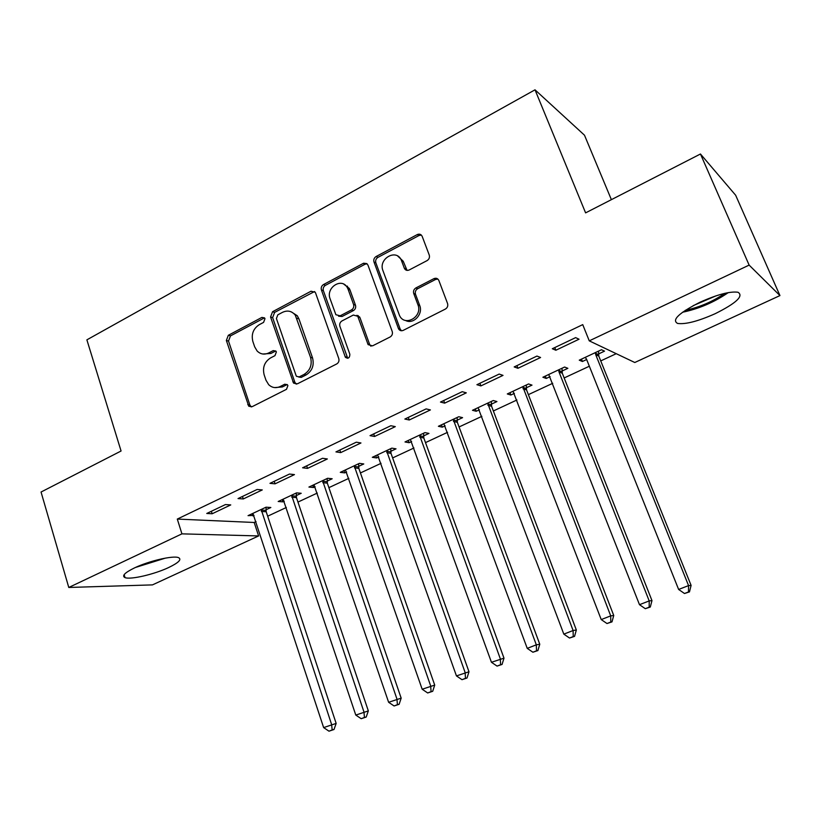 <?xml version="1.0" encoding="UTF-8"?>
<svg xmlns="http://www.w3.org/2000/svg" width="821" height="821" viewBox="0 0 821 821"><rect width="100%" height="100%" fill="white"/><g stroke="black" fill="none" stroke-linecap="round" stroke-linejoin="round"><path stroke-width="1.23" d="M264.978 318.702L264.547 317.901L261.889 317.409L228.31 335.307L226.36 340.489L248.763 406.221L252.16 406.662L286.478 389.328L287.894 385.624L287.35 384.69L284.733 384.228L280.259 386.496C275.928 388.456 272.059 387.84 268.662 384.649L265.963 380.185L264.136 374.776C262.392 367.48 264.516 361.866 270.52 357.946L274.963 355.647L276.369 351.952L275.877 351.09L273.239 350.608L268.806 352.917C264.372 354.949 260.473 354.303 257.086 350.957L254.674 346.821L252.858 341.474C251.134 334.27 253.248 328.677 259.2 324.716L263.592 322.376L264.978 318.702M264.495 317.85L230.465 335.892L228.515 341.064L249.902 405.071L251.318 406.949M287.196 384.536L282.321 386.958L280.259 386.496M275.774 350.978L270.889 353.461L268.806 352.917M715.224 313.673C698.107 321.278 685.566 324.531 677.602 323.443C671.475 320.057 678.885 313.006 699.851 302.302C717.246 294.523 729.961 291.168 737.987 292.245C743.949 295.96 736.365 303.103 715.224 313.673M168.705 567.506C154.379 574.32 130.529 579.903 125.028 577.615C121.57 575.942 124.72 572.709 134.511 567.896C148.991 560.928 173.241 555.324 178.485 557.623C181.975 559.378 178.721 562.672 168.705 567.506M427.074 260.616C429.137 259.272 429.855 257.435 429.26 255.085L422.189 236.386C421.132 234.272 419.49 233.677 417.263 234.59L376.1 256.532C374.099 257.866 373.391 259.693 373.996 262.002L398.544 328.831C399.673 330.658 401.233 331.171 403.244 330.36L445.351 309.086C447.445 307.772 448.174 305.925 447.568 303.534L438.886 280.556C437.809 278.391 436.136 277.765 433.878 278.668L415.888 287.955C413.825 289.29 413.107 291.137 413.733 293.497L417.94 304.786C422.959 316.783 404.62 327.251 399.478 315.428L382.955 270.673C377.958 258.677 396.687 248.127 401.397 260.39L404.363 268.303C405.441 270.294 407.052 270.848 409.186 269.976L427.074 260.616M589.262 340.859L749.132 265.101L779.95 295.581L634.787 362.502L589.262 340.859L582.736 324.623L177.295 519.077L181.934 533.855L258.605 535.949L152.449 584.891L68.779 587.467L181.934 533.855M68.779 587.467L41.05 492.025L121.067 451.006L86.882 339.843L535.015 89.817L585.599 212.875L700.457 153.999L749.132 265.101M315.603 293.046L315.202 292.245L311.026 291.219L272.562 311.723L270.561 316.988L293.59 383.13L297.376 383.828L336.702 363.96C338.663 362.708 339.36 360.912 338.775 358.572L315.603 293.046M323.453 284.589L363.6 263.213L366.843 263.603L367.993 265.204L392.222 331.499C392.838 333.87 392.12 335.707 390.088 337L372.549 345.857L368.106 344.604L357.751 316.28L353.338 315.038L341.977 320.929C340.007 322.201 339.319 324.008 339.904 326.327L349.849 354.272C349.746 357.977 348.268 358.993 345.415 357.32L321.411 289.957C320.837 287.668 321.524 285.882 323.453 284.589L325.424 285.339L365.119 264.198L363.241 263.387M611.378 199.657L584.49 135.208L535.015 89.817M514.182 366.925L517.948 368.28L540.587 357.504L536.955 356.068L514.182 366.925M562.005 371.071L567.865 368.321L564.612 367.038L542.886 377.239L546.263 378.45L550.121 376.634M559.614 372.19L561.256 371.42M440.477 402.064L444.664 403.142L466.307 392.849L462.233 391.689L440.477 402.064M491.317 404.189L496.931 401.561L493.277 400.525L472.475 410.295L476.231 411.259L479.392 409.782M370.025 435.653L374.602 436.474L395.301 426.633L390.827 425.73L370.025 435.653M423.585 435.93L428.962 433.416L424.95 432.605L404.999 441.965L409.125 442.714L411.619 441.534M302.6 467.785L307.536 468.381L327.353 458.96L322.52 458.292L302.6 467.785M358.613 466.379L363.775 463.957L359.424 463.362L340.294 472.342L344.738 472.875L346.636 471.993M238.039 498.573L243.283 498.952L262.268 489.921L257.117 489.47L238.039 498.573M296.248 495.597L301.204 493.277L296.555 492.877L278.186 501.498L282.917 501.847L284.261 501.221M177.295 519.077L254.182 522.474L256.039 521.612M267.667 516.193L286.355 507.481M297.961 502.072L317.286 493.062M328.882 487.653L348.843 478.345M360.429 472.947L381.057 463.331M392.633 457.933L413.958 447.989M425.504 442.611L447.548 432.328M459.072 426.961L481.855 416.339M493.359 410.972L516.912 399.991M528.375 394.644L552.728 383.294M564.16 377.958L589.345 366.228M600.736 360.912L616.243 353.687M265.994 509.779L270.848 507.501L266.055 507.193L248.055 515.65L254.007 515.393M206.759 513.474L212.157 513.761L230.752 504.915L225.447 504.566L206.759 513.474M327.117 481.137L332.177 478.766L327.671 478.274L308.922 487.069L313.519 487.51L315.131 486.75M269.976 483.343L275.066 483.836L294.462 474.6L289.464 474.056L269.976 483.343M390.765 451.314L396.03 448.841L391.843 448.143L372.313 457.307L376.603 457.954L378.789 456.917M335.943 451.899L340.705 452.607L360.953 442.971L356.304 442.191L335.943 451.899M457.092 420.229L462.582 417.653L458.744 416.74L438.383 426.294L442.324 427.146L445.146 425.832M404.856 419.049L409.248 419.993L430.409 409.925L426.13 408.899L404.856 419.049M526.282 387.81L532.008 385.121L528.56 383.961L507.296 393.947L510.867 395.024L514.377 393.392M523.716 389.01L525.481 388.179M476.909 384.7L480.89 385.911L503.027 375.382L499.168 374.078L476.909 384.7M598.519 353.964L604.502 351.152L601.475 349.736L579.257 360.162L582.417 361.497L586.656 359.516M596.313 354.99L597.811 354.292M552.317 348.74L555.858 350.239L579.031 339.217L575.634 337.626L552.317 348.74M700.457 153.999L735.657 195.244L779.95 295.581M254.182 522.474L258.605 535.949M252.93 515.906L252.201 513.7M212.157 513.761L211.366 511.288M282.917 501.847L282.178 499.63M243.283 498.952L242.462 496.459M313.519 487.51L312.75 485.273M275.066 483.836L274.224 481.311M344.738 472.875L343.958 470.628M307.536 468.381L306.674 465.846M376.603 457.954L375.792 455.676M340.705 452.607L339.812 450.052M409.125 442.714L408.294 440.415M374.602 436.474L373.688 433.899M442.324 427.146L441.472 424.847M409.248 419.993L408.304 417.396M476.231 411.259L475.359 408.94M444.664 403.142L443.699 400.525M510.867 395.024L509.974 392.684M480.89 385.911L479.895 383.274M420.116 234.313L420.403 235.063M436.772 278.432L437.008 279.037M546.263 378.45L545.339 376.09M517.948 368.28L516.922 365.622M582.417 361.497L581.473 359.126M555.858 350.239L554.801 347.56M262.812 354.015L270.889 353.461M274.625 387.584L282.321 386.958M314.576 291.527L274.625 312.38L272.634 317.635L294.872 382.309L296.278 384.156M277.826 314.823L276.42 318.517L296.053 375.495L296.555 376.367L299.234 376.88L304.016 374.458C310.194 370.487 312.37 364.791 310.554 357.381L295.252 315.1C291.753 310.964 287.504 310.04 282.516 312.329L277.826 314.823M298.772 377.055L301.266 377.373L299.234 376.88M291.373 311.918L297.284 315.757L298.947 318.917L312.544 357.925C314.371 365.324 312.196 371 306.038 374.951L301.266 377.373M367.049 263.777L365.119 264.198M356.899 315.305L359.957 317.614L369.645 344.481L370.969 346.246M325.424 285.339C323.484 286.621 322.807 288.407 323.382 290.685L347.714 358.284M348.094 289.269L347.334 287.637C341.823 277.077 325.568 287.668 330.093 298.772L335.871 314.71L340.151 315.818L351.491 309.917C353.471 308.624 354.169 306.818 353.574 304.488L348.094 289.269L350.013 290.008L349.253 288.376L343.907 284.24M338.58 316.208L342.09 316.475L340.151 315.818M350.013 290.008L355.483 305.186C356.068 307.506 355.38 309.312 353.399 310.595L342.09 316.475M397.764 256.09L403.203 261.222L407.062 270.386M405.512 320.436C413.25 324.849 423.42 314.207 419.705 305.494L417.94 304.786M437.85 279.058L435.612 279.448L417.663 288.715C415.6 290.039 414.882 291.886 415.508 294.246L419.705 305.494M421.368 235.093L419.028 235.504L377.958 257.363C375.956 258.697 375.248 260.514 375.854 262.823L400.166 329.036L401.438 330.75M252.889 513.371L323.628 727.591L336.158 723.414L266.189 511.75L266.035 507.204M332.177 729.941L328.985 731.183L334.003 729.5L332.177 729.941L331.602 724.481L261.181 509.482M328.985 731.183L323.628 727.591M336.158 723.414L334.003 729.5M283.112 499.189L355.791 715.07L368.331 710.904L296.453 497.588L296.289 493M364.452 717.441L361.199 718.703L366.217 717.031L364.452 717.441L363.939 711.91L291.578 495.217M361.199 718.703L355.791 715.07M368.331 710.904L366.217 717.031M313.961 484.708L388.631 702.294L401.171 698.137L327.333 483.148L327.158 478.51M397.415 704.685L394.09 705.968L399.109 704.295L397.415 704.685L396.954 699.061L322.591 480.654M394.09 705.968L388.631 702.294M401.171 698.137L399.109 704.295M161.583 558.875L138.995 565.926M135.414 567.485L165.38 558.116M724.861 293.323C712.71 301.615 699.533 307.28 685.35 310.297M693.191 305.648L716.004 295.837M682.528 312.257C698.948 308.799 714.198 302.251 728.268 292.615M345.436 469.93L422.179 689.24L434.72 685.094L358.839 468.401L358.644 463.732M431.076 691.651L427.679 692.965L432.698 691.292L431.076 691.651L430.676 685.935L354.241 465.794M427.679 692.965L422.179 689.24M434.72 685.094L432.698 691.292M377.557 454.844L456.445 675.909L468.986 671.763L391.001 453.356L390.796 448.635M465.466 678.331L461.997 679.675L467.016 678.002L465.466 678.331L465.127 672.532L386.547 450.626M461.997 679.675L456.445 675.909M468.986 671.763L467.016 678.002M347.437 286.129L347.529 287.709M358.089 315.562L358.777 316.649M410.356 439.451L491.451 662.29L503.991 658.155L423.821 437.993L423.605 433.231M500.605 664.723L497.054 666.098L502.072 664.435L500.605 664.723L500.328 658.832L419.541 435.14M497.054 666.098L491.451 662.29M503.991 658.155L502.072 664.435M443.853 423.728L527.236 648.364L536.308 644.834L539.766 644.239L457.348 422.312L457.112 417.499M536.524 650.817L532.891 652.223L537.909 650.56L536.524 650.817L536.308 644.834L453.233 419.326M532.891 652.223L527.236 648.364M539.766 644.239L537.909 650.56M436.526 278.35L436.977 279.037M478.058 407.668L563.822 634.13L573.099 630.518L576.342 630.015L491.584 406.292L491.327 401.438M573.232 636.593L569.528 638.03L574.536 636.378L573.232 636.593L573.099 630.518L487.643 403.173M569.528 638.03L563.822 634.13M576.342 630.015L574.536 636.378M513.012 391.258L601.229 619.578L610.711 615.883L613.739 615.483L526.548 389.924L526.292 385.028M610.783 622.061L606.986 623.529L611.994 621.877L610.783 622.061L610.711 615.883L522.792 386.67M606.986 623.529L601.229 619.578M613.739 615.483L611.994 621.877M548.726 374.499L639.487 604.687L649.195 600.91L651.977 600.613L562.282 373.206L562.005 368.26M649.175 607.191L645.296 608.689L650.294 607.047L649.175 607.191L649.195 600.91L559.009 371.954L558.721 369.799M645.296 608.689L639.487 604.687M651.977 600.613L650.294 607.047M585.219 357.361L586.481 359.075L678.628 589.457L688.562 585.599L691.097 585.394L598.807 356.119L598.509 351.121M688.47 591.972L684.498 593.511L689.486 591.879L688.47 591.972L688.562 585.599L595.738 354.734L595.451 352.558M684.498 593.511L678.628 589.457M691.097 585.394L689.486 591.879M263.982 318.045L261.889 317.409M286.786 384.7L284.733 384.228M275.312 351.162L273.239 350.608M249.902 405.071L247.768 404.661M228.515 341.064L226.36 340.489M230.465 335.892L228.31 335.307M294.872 382.309L292.84 381.837M272.634 317.635L270.561 316.988M274.625 312.38L272.562 311.723M313.017 291.937L311.026 291.219M306.038 374.951L304.016 374.458M312.544 357.925L310.554 357.381M298.947 318.917L296.925 318.271M369.645 344.481L367.767 343.886M359.957 317.614L358.059 316.947M347.016 357.227L345.087 356.673M323.382 290.685L321.411 289.957M353.399 310.595L351.491 309.917M355.483 305.186L353.574 304.488M406.087 268.939L404.291 268.128M403.388 261.683L401.582 260.852M415.508 294.246L413.733 293.497M417.663 288.715L415.888 287.955M435.612 279.448L433.878 278.668M400.166 329.036L398.349 328.4M375.854 262.823L373.996 262.002M377.958 257.363L376.1 256.532M419.028 235.504L417.263 234.59M266.189 511.75L261.376 511.473M265.983 510.364L261.17 510.077M296.453 497.588L291.783 497.218M296.237 496.192L291.568 495.812M327.333 483.148L322.807 482.676M327.107 481.732L322.581 481.26M358.839 468.401L354.467 467.837M358.613 466.985L354.231 466.4M391.001 453.356L386.783 452.679M390.755 451.919L386.547 451.242M347.447 286.18L346.647 286.601M423.821 437.993L419.777 437.213M423.574 436.546L419.531 435.756M457.348 422.312L453.479 421.419M457.092 420.855L453.223 419.952M491.584 406.292L487.9 405.287M491.317 404.815L487.633 403.809M526.548 389.924L523.069 388.795M526.282 388.446L522.792 387.307M562.282 373.206L559.009 371.954M562.005 371.708L558.721 370.445M598.807 356.119L595.738 354.734M598.519 354.61L595.451 353.215M125.028 577.615L124.145 574.659M250.898 406.621L248.763 406.221M295.622 383.602L293.59 383.13M297.284 315.757L295.252 315.1M369.984 345.189L368.106 344.604M359.649 316.947L357.751 316.28M347.345 357.864L345.415 357.32M349.253 288.376L347.334 287.637M406.159 269.114L404.363 268.303M403.203 261.222L401.397 260.39M400.35 329.467L398.544 328.831M417.335 234.632L417.93 234.313M526.507 389.79L523.018 388.661M562.098 372.601L558.824 371.349M598.54 355.041L595.471 353.646"/></g></svg>
